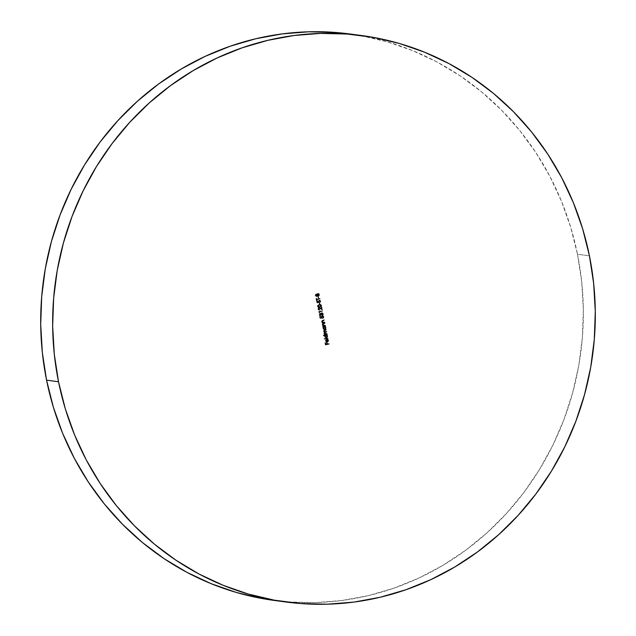 <?xml version="1.0" encoding="UTF-8"?>
<svg xmlns="http://www.w3.org/2000/svg" width="636" height="636" viewBox="0 0 636 636"><rect width="100%" height="100%" fill="white"/><g stroke="black" fill="none" stroke-linecap="round" stroke-linejoin="round"><path stroke-width="0.48" stroke-dasharray="3.18 2.39" d="M274.116 600.424A285.747 271.071 97.6 0 0 577.488 254.249L589.437 255.847L577.488 254.249A285.747 271.071 97.6 0 0 349.935 33.978M350.253 34.018L361.741 35.839L387.642 41.936L412.82 50.689L437.027 62.002L460.027 75.779L481.611 91.878L501.55 110.147L519.668 130.412L535.79 152.473L549.758 176.124L561.429 201.135L570.707 227.259L577.488 254.249L581.709 281.851L583.339 309.788L582.353 337.796L578.768 365.605L572.607 392.953L563.941 419.569L552.851 445.2L539.439 469.599L523.833 492.526L506.192 513.769L486.683 533.111L465.488 550.386L442.815 565.404L418.885 578.037L393.923 588.157L368.172 595.67L341.882 600.503L315.305 602.602L288.696 601.95L280.102 601.155M325.521 344.728L325.386 342.884L325.521 344.728M325.68 344.346L326.904 344.108L326.467 342.629L326.976 342.558L326.467 342.629L326.761 344.092L325.68 344.346M327.119 344.004L328.979 343.623L327.119 344.004M327.882 339.608L327.254 339.219L327.93 340.61L327.158 341.619L328.057 340.435L327.397 339.274M327.166 341.961L326.244 341.858L325.553 340.92L325.839 339.719L326.673 339.211L325.743 339.847L325.553 340.92L326.117 341.786L327.166 341.961M328.232 340.848L327.651 341.747M326.928 342.001L326.244 341.858M326.681 341.643L326.419 339.616L326.984 341.683L326.244 341.46M324.296 339.131L327.842 338.002L324.296 339.131M323.605 335.689L323.39 335.339L327.143 334.504L323.39 335.339L323.605 335.689M326.276 337.621L324.67 336.524L324.988 335.307L324.742 336.794L326.006 337.66M327.135 336.993L327.333 336.468M325.982 335.085L326.88 335.625L326.864 336.802L325.974 337.319L325.139 336.841M325.934 337.319L327.158 335.983L325.783 335.116M324.408 334.305L324.805 333.924L323.97 333.089L324.567 332.103L323.605 331.245L324.638 330.044L326.181 329.734L323.597 330.855L324.424 332.087L323.955 332.795L324.408 334.305M324.694 331.889L326.554 331.579L324.137 331.634M325.274 333.725L326.769 333.399L324.853 333.693M322.977 327.174L322.762 326.825L325.473 326.236L322.762 326.825L322.977 327.174M324.606 329.361L323.001 328.255L323.303 327.047L323.08 328.526L324.336 329.392M325.465 328.725L325.672 328.2M324.32 326.825L325.219 327.357L325.203 328.534L324.424 329.05L323.47 328.574M324.273 329.05L325.489 327.723L324.114 326.848M322.746 326.037L323.152 325.648L322.285 324.726L323.382 323.414L324.845 323.12L322.531 323.811L322.746 326.037M323.478 325.465L325.258 325.155L323.478 325.465M322.977 323.899L323.557 323.716M322.118 322.921L322.524 322.531L321.657 321.609L322.754 320.298L324.217 320.003L321.903 320.687L322.118 322.921M322.85 322.349L324.63 322.039L322.85 322.349M320.154 318.095L319.701 316.569L320.21 316.497L319.701 316.569L320.147 318.072M323.446 316.569L321.816 315.933L321.108 316.815L321.275 317.714L320.313 317.738L321.426 317.73L321.116 317.292L322.579 315.846M322.897 318.151L323.319 316.943L322.086 316.195M322.269 316.171L323.112 316.744L322.953 318.127M323.406 317.69L323.549 317.285M320.377 315.71L319.256 314.828L320.337 315.718M322.031 312.952L320.759 313.794L319.646 313.683L319.256 314.828L319.948 313.54L320.759 313.794L321.562 312.96L322.881 313.723M322.293 315.377L322.738 314.065L321.752 313.262M320.162 313.858L320.934 314.693L319.948 313.89M322.333 315.353L322.587 314.041L321.856 313.262M319.415 312.578L318.731 311.751L322.388 310.932L318.731 311.751L319.415 312.578M319.503 309.978L318.087 309.056L319.383 307.689M321.442 308.842L321.458 307.045L321.442 308.842M319.169 307.999L322.11 309.565L318.867 308.07M319.272 310.01L318.064 308.834L319.312 307.673M318.636 307.244L317.539 306.337L319.129 304.628L320.25 304.549M320.385 304.58L318.525 304.819L317.595 305.678L317.841 306.902L319.018 307.236M318.286 305.344L318.723 305.105M318.739 306.902L321.021 305.55L320.107 304.882L320.838 305.423L320.671 306.258L318.588 306.878M319.431 304.207L319.367 302.736L319.431 304.207M319.884 302.323L320.139 301.186L319.248 300.59M317.658 302.649L316.656 301.933L317.054 300.812L316.656 301.933L317.491 302.672M317.022 301.885L317.722 302.339L319.582 300.256L318.588 300.701L317.817 302.195L317.086 302.076M319.399 300.574L319.988 301.17L319.813 302.386L320.377 301.305M316.609 300.526L316.442 298.53L316.609 300.526M316.601 299.333L319.9 298.61L316.601 299.333M318.151 297.879L318.087 296.408L318.151 297.879M316.195 294.19L316.887 294.524L317.674 293.586L318.461 293.697L317.523 293.633L316.887 294.524L316.195 294.19M318.207 296.082L317.102 295.589L318.024 296.122M316.466 296.304L315.345 295.438L316.346 296.336M315.345 295.438L316.044 294.174L315.345 295.438M316.513 294.214L316.044 294.174M318.93 295.525L319.073 295.064M318.072 293.57L317.674 293.586M317.913 293.896L318.636 295.327L317.523 295.581M317.595 293.975L318.827 294.683L317.984 295.772M316.227 294.492L316.847 295.223L316.235 295.978M316.315 295.978L316.982 295.104L316.1 294.508"/><path stroke-width="0.95" d="M58.512 381.751A285.747 271.071 -82.4 0 1 361.884 35.576A285.747 271.071 -82.4 0 1 589.437 255.847L593.658 283.449L595.288 311.386L594.302 339.393L590.717 367.211L584.556 394.551L575.89 421.167L564.8 446.798L551.388 471.197L535.782 494.124L518.141 515.367L498.632 534.717L477.437 551.984L454.764 567.002L430.834 579.635L405.871 589.755L380.121 597.268L353.831 602.101L327.254 604.2L300.645 603.556L274.259 600.161L248.358 594.064L223.18 585.311L198.973 573.998L175.973 560.221L154.389 544.122L134.45 525.853L116.332 505.588L100.21 483.527L86.242 459.876L74.571 434.865L65.293 408.741L58.512 381.751L54.291 354.149L52.661 326.212L53.647 298.205L57.232 270.395L63.393 243.047L72.059 216.431L83.149 190.8L96.561 166.401L112.167 143.474L129.808 122.231L149.317 102.889L170.512 85.614L193.185 70.596L217.115 57.963L242.078 47.843L267.828 40.33L294.118 35.497L320.695 33.398L347.304 34.05L373.69 37.437L399.591 43.534L424.768 52.287L448.976 63.608L471.976 77.377L493.56 93.476L513.498 111.745L531.617 132.01L547.739 154.079L561.707 177.722L573.378 202.733L582.655 228.857L589.437 255.847A285.747 271.071 -82.4 0 1 286.065 602.022A285.747 271.071 -82.4 0 1 58.512 381.751L46.563 380.153L58.512 381.751M361.884 35.576L349.935 33.978A285.747 271.071 97.6 0 0 46.563 380.153A285.747 271.071 97.6 0 0 274.116 600.424L286.065 602.022M318.525 297.847L317.881 296.519L318.525 297.847M320.504 301.106L319.336 300.279L317.96 302.211L317.237 302.1L317.197 300.836L316.808 301.957L317.944 302.625L319.55 300.597L320.139 301.186L319.956 302.41L320.504 301.106L319.813 302.386L320.504 301.106L319.336 300.279L317.722 302.339L317.197 300.836L316.808 301.957L317.809 302.672L319.248 300.59L320.139 301.186L319.956 302.41L320.504 301.106M320.25 304.549L321.387 305.479L320.536 304.596L318.978 304.731L317.746 305.701L317.801 306.663L319.789 307.148L321.363 306.043L321.236 305.463L319.638 307.132L321.387 305.479L320.313 304.549L319.28 304.644L317.69 306.353L318.708 307.252L319.789 307.148L318.636 307.244M319.415 312.578L319.304 312.014L322.388 310.932L318.875 311.767L319.415 312.578L319.304 312.014L322.388 310.932L318.875 311.767L319.415 312.578M320.154 318.095L321.983 318.056L321.617 316.943L322.078 316.267L323.263 316.76L322.913 318.231L323.684 316.871L323.144 316.036L322.182 315.885L321.434 316.394L321.426 317.73L320.465 317.754L319.844 316.585L320.154 318.095L321.983 318.056L321.641 317.292L322.563 316.195L322.086 316.195L323.319 316.943L322.913 318.231L323.684 316.871L322.182 315.885L321.426 317.73L320.465 317.754L319.844 316.585L320.154 318.095L321.983 318.056L320.147 318.072M325.322 325.481L323.334 325.417L322.762 324.734L323.024 323.978L324.845 323.12L322.428 324.328L323.152 325.648L322.754 326.093L325.322 325.481L322.746 326.037L325.322 325.481L323.327 325.449L322.611 324.71L324.845 323.12L323.533 323.43L322.436 324.75L323.152 325.648L322.754 326.093L325.322 325.481M325.553 331.809L323.931 330.895L326.181 329.734L324.789 330.06L323.748 331.261L324.567 332.103L324.424 334.353L326.991 333.749L325.004 333.709L324.447 333.089L324.662 332.445L326.618 331.905L324.67 331.881L324.082 331.245L326.181 329.734L323.994 330.418L323.748 331.261L324.567 332.103L324.106 332.811L324.805 333.924L324.424 334.353L326.991 333.749L324.408 334.305L326.991 333.749L324.853 333.693L324.304 333.073L326.554 331.579L324.694 331.889M327.914 338.328L324.241 338.853L327.914 338.328M329.043 343.949L327.27 344.028L326.976 342.558L326.904 344.108L325.831 344.37L325.171 342.987L325.537 344.784L329.043 343.949L325.521 344.728L329.043 343.949L327.27 344.028L326.976 342.558L326.904 344.108L325.831 344.37L325.529 342.899L325.537 344.784L329.043 343.949M328.057 340.435L327.309 341.643L326.817 339.234L325.894 339.863L325.704 340.936L326.84 342.017L328.176 341.381L328.311 340.125L327.405 339.242L328.057 340.435L327.309 341.643L326.817 339.234L325.99 339.735L325.704 340.936L326.395 341.882L327.309 341.985L328.359 340.316L327.405 339.242L328.057 340.435M323.605 335.689L325.139 335.323L324.893 336.81L325.886 337.66L326.912 337.422L327.484 336.484L326.761 334.941L327.143 334.504L323.541 335.355L325.139 335.323L324.813 336.539L326.419 337.644L327.476 335.919L326.761 334.941L327.143 334.504L323.605 335.689M322.977 327.174L323.446 327.063L323.152 328.279L323.732 329.178L324.757 329.376L325.616 328.74L325.807 327.659L325.099 326.673L325.473 326.236L322.905 326.848L323.446 327.063L323.152 328.279L324.757 329.376L325.807 327.659L325.099 326.673L325.473 326.236L322.977 327.174M324.694 322.365L322.706 322.301L322.134 321.609L322.396 320.862L324.217 320.003L321.8 321.204L322.524 322.531L322.126 322.977L324.694 322.365L322.118 322.921L324.694 322.365L322.555 322.285L321.983 321.593L324.217 320.003L322.905 320.313L321.808 321.633L322.524 322.531L322.126 322.977L324.694 322.365M320.162 313.89L319.614 314.74L320.313 313.882L320.934 314.693L321.625 313.373L322.42 313.469L322.309 315.456L323.128 314.375L322.11 312.96L320.91 313.818L319.892 313.635L319.471 315.066L320.528 315.734L319.614 314.74L320.457 315.4L319.765 314.756L320.011 313.866L321.291 314.613L322.039 313.286L322.738 314.065L322.309 315.456L323.096 313.985L321.705 312.976L320.91 313.818L320.099 313.556L319.407 314.852L320.457 315.4L320.154 315.695M318.906 307.697L320.472 308.166L319.057 307.721L318.239 309.08L319.503 309.978L318.604 309.009L319.153 308.039L322.11 309.565L321.609 307.061L321.593 308.865L319.439 307.697L318.374 308.221L318.421 309.525L319.654 310.002L318.604 309.009L319.439 309.653M319.797 304.175L319.153 302.847L319.797 304.175M316.815 299.683L319.9 298.61L316.752 299.357L316.227 298.642L316.617 300.574L316.672 299.667L316.982 300.486L316.815 299.683L319.9 298.61L316.752 299.357L316.227 298.642L316.617 300.574L316.815 299.683M316.195 294.19L315.472 295.215L316.227 296.312L317.245 295.605L318.04 296.13L319.081 295.541L318.994 294.086L317.825 293.609L317.03 294.54L316.195 294.19L315.496 295.454L316.609 296.32L317.245 295.605L318.358 296.106L319.192 294.603L317.825 293.609L317.03 294.54L316.195 294.19L317.03 294.54M280.102 601.155L262.31 598.563L236.409 592.466L211.232 583.713L187.024 572.392L164.024 558.623L142.44 542.524L122.502 524.255L104.384 503.99L88.261 481.921L74.293 458.278L62.622 433.267L53.344 407.143L46.563 380.153L42.342 352.551L40.712 324.614L41.698 296.607L45.283 268.79L51.444 241.449L60.11 214.833L71.2 189.202L84.612 164.804L100.218 141.876L117.859 120.633L137.368 101.283L158.563 84.016L181.236 68.998L205.166 56.366L230.129 46.245L255.879 38.732L282.169 33.899L308.746 31.8L335.355 32.444L350.253 34.018M325.394 342.931L325.831 344.37L325.394 342.931M326.832 342.597L327.27 344.028L326.832 342.597M327.596 339.37L328.359 340.316L327.309 341.985L326.244 341.858M326.395 341.882L327.309 341.985M326.681 339.274L327.309 341.643L326.681 339.274M327.882 339.608L328.025 341.357L326.689 341.993M328.232 340.848L327.651 341.747M325.918 341.015L326.57 339.64L326.984 341.683L325.863 340.824L326.57 339.64L325.839 340.65L326.681 341.643M326.984 341.683L326.014 340.848L326.57 339.64L326.984 341.683L326.395 341.484M325.863 340.824L326.244 341.46M325.743 337.637L327.135 336.993L327.325 335.903L326.618 334.918L326.999 334.536L326.618 334.918L327.476 335.919L325.886 337.66M325.958 337.668L326.419 337.644M324.988 335.307L323.597 335.633L324.988 335.307M327.135 336.993L327.333 336.468M325.743 337.287L324.964 336.007L326.189 335.1M326.22 335.108L327.158 335.983L326.355 337.311L325.131 336.46L325.926 335.14L324.98 336.444L326.212 337.295M326.355 337.311L325.115 336.357L326.149 335.093L327.166 336.412L325.934 337.319M324.519 331.865L323.931 331.229L325.401 331.793M325.839 333.669L324.312 332.715L326.411 331.61L324.304 333.073L325.696 333.654M324.074 329.376L325.465 328.725L325.656 327.635L324.948 326.658L325.338 326.268L324.948 326.658L325.807 327.659L324.217 329.392M324.296 329.408L324.757 329.376M325.465 328.725L325.672 328.2M324.074 329.019L323.303 327.747L324.527 326.84M324.559 326.84L325.489 327.723L324.694 329.05L323.462 328.2L324.265 326.872L323.311 328.176L324.543 329.027M324.694 329.05L323.446 328.089L324.479 326.832L325.497 328.152L324.273 329.05M323.629 325.481L322.643 324.225L324.71 323.152L322.977 323.899L322.611 324.71L323.478 325.465M323.001 322.365L322.015 321.108L324.082 320.035L322.349 320.775L321.983 321.593L322.85 322.349M320.067 316.537L320.465 317.754L320.067 316.537M322.039 315.861L323.684 316.871L322.77 318.215L323.557 317.07L322.738 315.893M322.237 316.219L321.49 317.269L321.832 318.04L321.498 316.752L322.444 316.179M323.406 317.69L323.549 317.285M320.91 313.818L320.25 313.516M321.562 312.96L323.096 313.985L322.158 315.44L322.889 314.74L322.778 313.508M321.808 313.302L320.918 314.645L321.331 313.476L322.047 313.31M319.646 314.868L320.266 315.71M321.792 312.928L322.46 313.143M320.162 313.858L319.614 314.74M322.253 310.972L319.153 311.998L319.264 312.53L319.153 311.998L322.253 310.972M319.208 310.018L319.654 310.002M318.572 309.303L318.541 308.388L319.002 308.023L318.604 309.009L319.296 308.007L322.11 309.565L321.609 307.061L321.593 308.865L319.995 307.951M321.466 307.093L321.943 309.462L321.466 307.093M318.39 307.196L321.101 306.282L321.124 305.153L320.075 304.525M317.897 306.242L318.286 305.344L320.258 304.914L319.2 304.954L317.897 306.242L318.739 306.902L317.897 306.242L319.2 304.954L320.258 304.906L321.021 305.55L319.717 306.814L318.811 306.91L318.048 306.258L318.215 305.574L319.574 304.93L320.798 305.153L320.639 306.449L318.739 306.902M318.286 305.344L318.723 305.105M318.588 306.878L317.936 306.361M319.375 302.792L319.654 304.159L319.375 302.792M319.988 301.17L319.248 300.59L318.302 302.339L317.436 302.672M317.364 302.664L317.809 302.672M317.022 301.885L317.475 301.082L317.022 301.885L317.428 302.331M317.722 302.339L317.173 301.909M319.192 300.256L320.353 301.082L319.932 300.415M317.316 302.656L318.048 302.434L318.851 300.908M316.45 298.586L316.752 299.357L316.45 298.586M319.765 298.642L316.672 299.667L319.765 298.642M318.095 296.463L318.374 297.831L318.095 296.463M316.044 294.174L316.458 294.174M318.604 293.713L319.192 294.603L317.944 296.114M318.93 295.525L318.358 296.106M317.102 295.589L316.267 296.32L317.102 295.589M319.073 295.064L318.08 293.57M317.746 293.919L317.189 294.993L317.746 293.919M317.897 293.935L318.787 294.516L318.39 295.74L317.34 295.017L317.897 293.935L318.827 294.683L318.302 295.772L317.189 294.993L317.984 293.904M316.831 295.088L316.1 294.508L315.71 295.366L316.251 294.524L316.982 295.104L316.553 295.986L315.941 295.82L315.679 295.104L316.227 294.492M316.251 294.524L316.982 295.104L316.553 295.986L315.853 295.39L316.1 294.508M316.553 295.986L315.71 295.366L316.402 295.971M318.302 295.772L317.189 294.993L318.151 295.756"/></g></svg>
